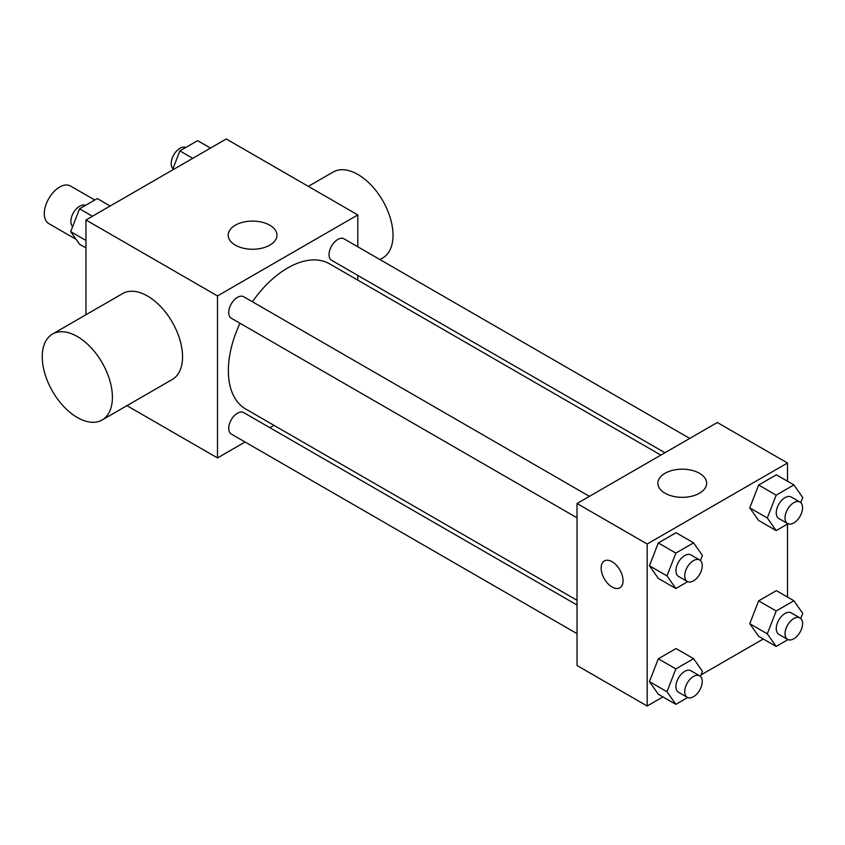 <?xml version="1.0" encoding="UTF-8"?>
<svg xmlns="http://www.w3.org/2000/svg" width="845" height="845" viewBox="0 0 845 845"><rect width="100%" height="100%" fill="white"/><g stroke="black" fill="none" stroke-linecap="round" stroke-linejoin="round"><path stroke-width="1.27" d="M94.767 200.011L70.494 186.006A21.706 12.527 120 0 0 53.774 191.815A21.706 12.527 120 0 0 44.299 213.658A21.706 12.527 120 0 0 48.799 223.598L76.134 239.378M85.958 314.752L85.958 219.985L226.259 138.981L357.794 214.926L357.794 246.772M245.082 442.009L217.492 457.937L126.93 405.653M273.97 425.341L269.882 427.697M239.991 323.234A83.835 48.397 120 0 0 228.361 370.659A83.835 48.397 120 0 0 245.726 409.033L577.029 600.309M660.864 455.106L329.561 263.83A83.835 48.397 120 0 0 252.391 301.76M357.794 275.417L357.794 280.128M217.492 457.937L217.492 295.93L357.794 214.926M689.742 438.428L344.01 238.818A12.4 7.161 120 0 0 334.451 242.135A12.4 7.161 120 0 0 329.032 254.62A12.4 7.161 120 0 0 331.599 260.292L664.941 452.74M577.029 605.02L243.687 412.571A12.4 7.161 120 0 0 234.128 415.898A12.4 7.161 120 0 0 228.72 428.373A12.4 7.161 120 0 0 231.287 434.055L577.029 633.665M577.029 517.827L231.287 318.216A12.4 7.161 -60 0 1 231.287 303.894A12.4 7.161 -60 0 1 243.687 296.732L589.43 496.342M217.492 295.93L85.958 219.985M235.322 245.135A24.389 14.08 180 0 1 228.182 235.174A24.389 14.08 180 0 1 252.57 221.094A24.389 14.08 180 0 1 276.959 235.174A24.389 14.08 180 0 1 261.897 248.187A24.389 14.08 180 0 1 235.322 245.135M52.527 334.06L122.673 293.553A49.601 28.635 60 0 1 160.899 306.841A49.601 28.635 60 0 1 182.552 356.77A49.601 28.635 60 0 1 172.285 379.468L102.129 419.976A49.601 28.635 60 0 1 52.527 391.341A49.601 28.635 60 0 1 52.527 334.06A49.601 28.635 60 0 1 90.753 347.348A49.601 28.635 60 0 1 112.406 397.266A49.601 28.635 60 0 1 102.129 419.976M379.965 259.573L382.743 257.968A49.601 28.635 -120 0 0 382.743 200.687A49.601 28.635 -120 0 0 333.131 172.042L308.33 186.365M662.966 696.903L647.175 706.019L577.029 665.511L577.029 503.504L717.331 422.5L787.487 462.997L787.487 481.227M763.278 638.989L701.012 674.933M758.63 520.467L749.769 507.866L758.63 485.03L776.354 474.795L758.63 485.03L749.769 507.866L758.63 520.467L776.175 530.597L767.313 517.985L776.175 495.149L793.888 484.924L802.75 497.525L800.764 502.648M658.308 694.22L649.456 681.619L658.308 658.783L676.032 648.548L658.308 658.783L649.456 681.619L658.308 694.22L675.852 704.35L666.99 691.749L675.852 668.913L693.576 658.678L702.427 671.279L700.442 676.401M787.487 524.058L787.487 597.066M647.175 706.019L647.175 544.011L787.487 462.997M758.63 636.306L749.769 623.705L758.63 600.869L776.354 590.634L758.63 600.869L749.769 623.705L758.63 636.306L776.175 646.436L767.313 633.824L776.175 610.988L793.888 600.763L802.75 613.364L800.764 618.487M658.308 578.381L649.456 565.78L658.308 542.944L676.032 532.72L658.308 542.944L649.456 565.78L658.308 578.381L675.852 588.511L666.99 575.91L675.852 553.074L693.576 542.839L702.427 555.44L700.442 560.562M647.175 544.011L577.029 503.504M665.015 493.205A24.389 14.08 180 0 1 657.875 483.255A24.389 14.08 180 0 1 682.253 469.176A24.389 14.08 180 0 1 706.642 483.255A24.389 14.08 180 0 1 691.59 496.258A24.389 14.08 180 0 1 665.015 493.205M623.061 580.716A15.506 8.946 60 0 1 619.85 587.814A15.506 8.946 60 0 1 604.355 578.857A15.506 8.946 60 0 1 604.355 560.964A15.506 8.946 60 0 1 616.301 565.115A15.506 8.946 60 0 1 623.061 580.716M619.86 587.803A15.506 8.946 60 0 1 604.355 578.857A15.506 8.946 60 0 1 604.355 560.953M687.682 581.677L675.852 588.511M699.681 560.003L690.914 554.933A12.4 7.161 120 0 0 681.355 558.26A12.4 7.161 120 0 0 675.947 570.734A12.4 7.161 120 0 0 678.514 576.417L687.281 581.476A12.4 7.161 120 0 0 699.681 574.315A12.4 7.161 120 0 0 699.681 560.003A12.4 7.161 120 0 0 690.122 563.319A12.4 7.161 120 0 0 684.714 575.804A12.4 7.161 120 0 0 687.281 581.476M666.99 575.91L649.456 565.78M675.852 553.074L658.308 542.944M693.576 542.839L676.032 532.72M787.994 523.763L776.175 530.597M800.004 502.078L791.226 497.018A12.4 7.161 120 0 0 781.678 500.335A12.4 7.161 120 0 0 776.259 512.82A12.4 7.161 120 0 0 778.826 518.492L787.603 523.562A12.4 7.161 120 0 0 800.004 516.401A12.4 7.161 120 0 0 800.004 502.078A12.4 7.161 120 0 0 790.445 505.405A12.4 7.161 120 0 0 785.026 517.879A12.4 7.161 120 0 0 787.603 523.562M767.313 517.985L749.769 507.866M776.175 495.149L758.63 485.03M793.888 484.924L776.354 474.795M687.682 697.516L675.852 704.35M699.681 675.842L690.914 670.772A12.4 7.161 120 0 0 681.355 674.099A12.4 7.161 120 0 0 675.947 686.573A12.4 7.161 120 0 0 678.514 692.256L687.281 697.315A12.4 7.161 120 0 0 699.681 690.154A12.4 7.161 120 0 0 699.681 675.842A12.4 7.161 120 0 0 690.122 679.158A12.4 7.161 120 0 0 684.714 691.643A12.4 7.161 120 0 0 687.281 697.315M666.99 691.749L649.456 681.619M675.852 668.913L658.308 658.783M693.576 658.678L676.032 648.548M787.994 639.602L776.175 646.436M800.004 617.917L791.226 612.857A12.4 7.161 120 0 0 781.678 616.174A12.4 7.161 120 0 0 776.259 628.659A12.4 7.161 120 0 0 778.826 634.331L787.603 639.401A12.4 7.161 120 0 0 800.004 632.24A12.4 7.161 120 0 0 800.004 617.917A12.4 7.161 120 0 0 790.445 621.244A12.4 7.161 120 0 0 785.026 633.718A12.4 7.161 120 0 0 787.603 639.401M767.313 633.824L749.769 623.705M776.175 610.988L758.63 600.869M793.888 600.763L776.354 590.634M85.958 247.934L79.546 244.237L70.695 231.636L79.546 208.799L97.27 198.564L110.156 206.011M85.958 240.445L70.695 231.636M92.443 216.246L79.546 208.799M85.44 205.398A12.4 7.161 120 0 0 76.029 209.201A12.4 7.161 120 0 0 70.874 221.401A12.4 7.161 120 0 0 72.681 226.513M172.422 170.067L179.869 150.885L197.593 140.65L210.479 148.097M192.755 158.321L179.869 150.885M185.763 147.484A12.4 7.161 120 0 0 176.351 151.276A12.4 7.161 120 0 0 171.186 163.486A12.4 7.161 120 0 0 172.993 168.599"/></g></svg>
